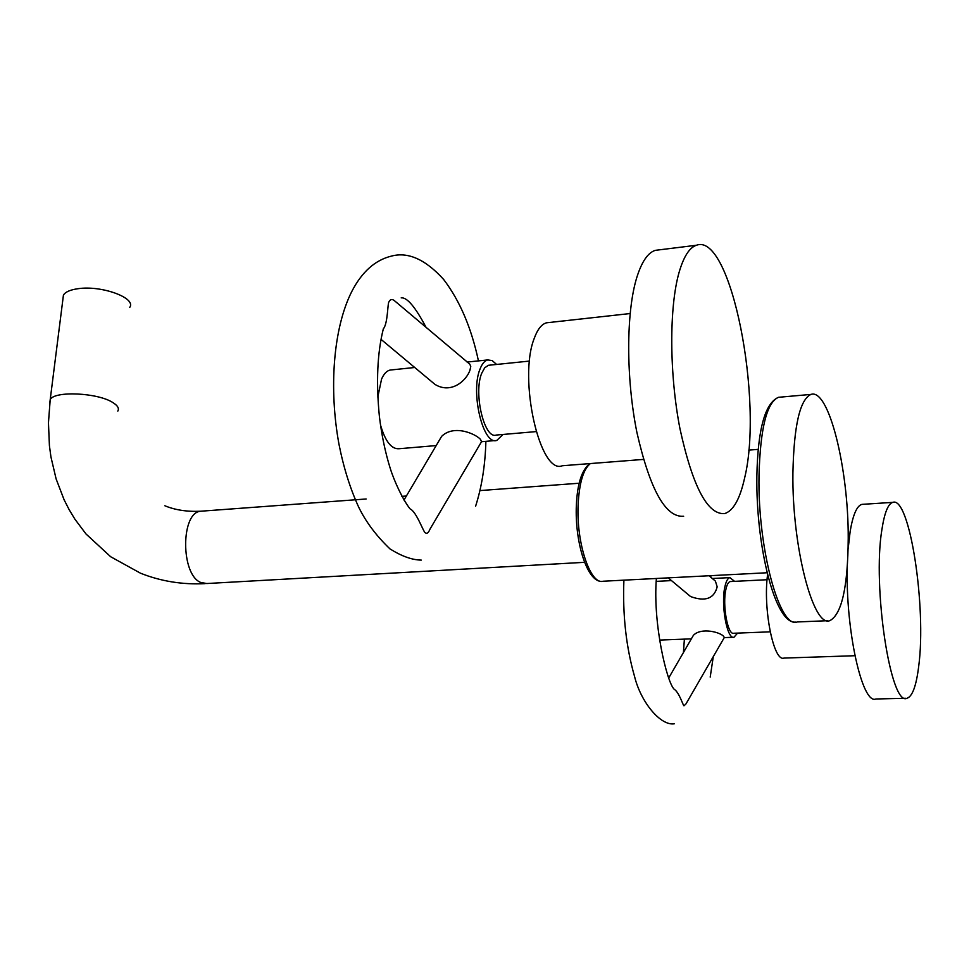 <?xml version="1.0" encoding="UTF-8"?>
<svg xmlns="http://www.w3.org/2000/svg" width="969" height="969" viewBox="0 0 969 969"><rect width="100%" height="100%" fill="white"/><g stroke="black" fill="none" stroke-linecap="round" stroke-linejoin="round"><path stroke-width="1.45" d="M62.973 298.682L63.433 295.097C65.347 291.948 70.156 289.828 77.871 288.726C101.382 285.043 136.641 297.992 129.749 307.391M792.908 473.09C791.927 546.649 813.306 628.118 829.9 620.62C841.795 614.249 847.911 586.729 848.226 538.074C848.517 468.221 828.749 388.06 810.992 394.407C799.922 399.41 793.89 425.645 792.908 473.09M905.555 698.274L875.879 698.988C862.253 704.984 845.428 629.814 847.306 566.659M848.129 549.023L850.152 531.4C852.962 514.781 856.875 505.782 861.877 504.377L892.8 502.366C888.101 503.747 884.467 512.795 881.911 529.51C872.233 586.899 890.693 707.358 907.045 698.237C912.41 696.457 916.299 685.822 918.697 666.333C926.679 607.26 909.612 495.668 892.8 502.366M863.415 504.28L861.877 504.377M767.593 574.653C762.833 608.229 773.589 662.166 783.921 658.084L854.937 655.722M734.563 581.352L729.911 577.609C727.84 578.093 726.193 581.037 724.969 586.439C720.609 604.196 727.029 639.831 734.005 637.239L737.579 633.108M688.402 594.736L690.582 596.553C705.238 601.919 714.105 598.672 717.181 586.826L715.401 581.097L709.078 575.756M656.376 578.481C652.706 623.879 667.011 682.721 674.194 689.262C679.366 692.472 683.424 706.631 684.029 705.783L685.979 703.894L724.255 637.626L723.916 636.766C721.36 632.394 701.277 626.967 693.38 635.349L692.363 637.117M770.185 631.836L733.763 633.254C727.707 635.494 722.159 604.656 725.926 589.249C726.98 584.561 728.409 581.994 730.214 581.57L767.073 579.728M683.642 516.259C665.57 517.664 649.981 489.708 636.899 432.404C625.901 378.104 626.071 311.885 636.839 277.34C641.793 261.618 647.958 252.618 655.335 250.341L696.481 245.242C689.504 247.483 683.714 256.506 679.099 272.325C669.094 307.088 669.276 373.913 679.972 428.77C692.665 486.668 707.564 514.939 724.655 513.594C733.291 510.82 739.916 499.059 744.543 478.311C763.802 400.657 731.014 232.051 696.481 245.242M659.259 249.857L655.335 250.341M549.035 322.52L546.528 322.798C541.598 324.155 537.48 329.387 534.198 338.496C518.052 378.867 539.987 475.222 562.311 465.75L643.452 459.415M496.6 364.453L492.167 360.565L487.71 359.935C484.621 360.734 482.065 363.799 480.006 369.116C470.256 392.094 483.083 445.679 496.782 440.411L503.117 434.451M391.718 369.879L390.047 370.061C386.667 370.873 383.833 373.901 381.556 379.133L377.801 397.06M431.714 381.689L434.96 384.39C451.263 394.407 466.525 380.538 469.965 370.146L470.777 366.415L469.747 364.126L394.528 300.765C392.179 298.815 390.325 299.167 388.981 301.819C387.515 303.006 387.939 323.622 383.336 328.83C377.316 352.861 376.008 382.101 379.4 416.537C381.689 435.335 385.311 452.644 390.265 468.439C394.25 481.278 402.934 500.004 410.117 508.931C416.634 511.668 423.841 533.301 425.391 532.805C426.966 534.04 428.504 532.793 430.042 529.05L481.508 441.731L480.491 439.345C474.762 433.3 453.553 424.543 441.622 436.377L439.332 440.241M436.183 445.57L399.167 448.72C391.5 449.374 385.262 441.428 380.478 424.906M536.075 431.605L496.249 435.045C484.379 439.587 473.284 393.232 481.702 373.295L484.706 367.808L488.4 365.289L529.546 361.074M489.733 365.156L488.4 365.289M117.806 411.122C119.357 408.446 117.733 405.611 112.925 402.607C98.051 392.687 54.228 390.64 50.206 399.64L49.807 402.813M202.327 511.099L200.728 511.22C180.743 512.238 180.549 574.387 200.656 582.442L206.772 583.532L584.573 562.323M589.927 463.594C581.909 469.577 577.379 483.398 576.361 505.043C574.605 542.725 587.771 584.622 603.166 581.23C590.375 585.228 576.155 542.822 578.13 504.522C579.305 482.768 583.399 469.117 590.4 463.557M827.55 620.717L797.269 621.953C779.718 629.438 757.588 548.611 759.006 475.561C760.29 428.431 766.782 402.341 778.495 397.302L780.857 397.096M63.433 295.097L50.206 399.64L48.45 422.799L49.419 445.704L50.945 456.968L56.105 478.892L64.099 499.762L69.162 509.694L74.928 519.214L85.999 533.967L110.672 556.739L140.469 573.188C160.854 581.315 182.426 584.791 205.186 583.629M366.137 498.987L200.728 511.22C187.15 511.874 175.183 510.057 164.827 505.745M603.166 581.23L767.121 572.752M795.513 622.11C775.152 624.375 755.82 546.128 756.862 476.203C757.782 429.376 764.989 403.08 778.495 397.302L810.992 394.407M748.686 450.125L758.23 449.374M401.869 496.346L406.386 496.019M479.934 490.58L579.159 483.24M656.243 581.376L671.481 580.588M712.336 578.505L729.911 577.609M668.222 577.875L690.582 596.553M659.514 640.073L691.345 638.862M724.437 637.602L733.388 637.263M668.804 677.816L693.38 635.349M674.46 723.758C660.906 726.265 640.921 702.586 634.538 676.386C626.095 646.917 622.546 614.843 623.903 580.165M684.393 639.128L683.411 652.573M710.204 677.101L713.281 656.643M710.943 577.33L710.677 575.671M546.528 322.798L630.104 313.544M390.047 370.061L414.72 367.493M467.082 362.067L487.71 359.935M381.047 339.38L434.96 384.39M481.629 441.707L495.207 440.544M403.988 500.065L441.622 436.377M421.273 560.106C412.104 559.973 401.663 556.23 389.95 548.89C376.469 536.014 366.1 522.218 358.857 507.514C350.245 488.824 343.607 467.688 338.956 444.129C328.842 388.944 333.118 328.37 351.771 291.524C361.885 271.889 375.112 260.08 391.44 256.095C408.106 251.625 425.512 259.426 443.669 279.496C459.803 300.705 471.394 327.837 478.444 360.892M401.19 297.871C407.041 297.156 415.35 307.016 426.106 327.449M475.609 506.206C481.787 486.898 485.215 465.277 485.893 441.343"/></g></svg>
